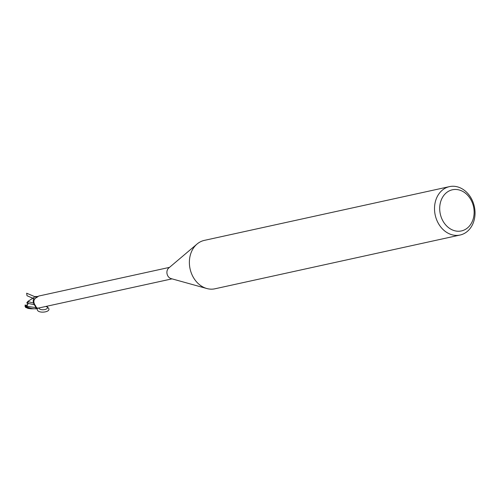 <?xml version="1.0" encoding="UTF-8"?>
<svg xmlns="http://www.w3.org/2000/svg" width="499" height="499" viewBox="0 0 499 499"><rect width="100%" height="100%" fill="white"/><g stroke="black" fill="none" stroke-linecap="round" stroke-linejoin="round"><path stroke-width="0.75" d="M460.084 235.029L214.944 288.79A24.775 20.022 -102.4 0 1 206.829 288.528A24.775 20.022 -102.4 0 1 190.082 268.88A24.775 20.022 -102.4 0 1 197.068 244.023A24.775 20.022 -102.4 0 1 202.451 240.923A24.775 20.022 -102.4 0 1 204.328 240.387L449.468 186.626A24.775 20.022 -102.4 0 1 474.05 205.357A24.775 20.022 -102.4 0 1 461.968 234.493A24.775 20.022 -102.4 0 1 460.084 235.029A24.775 20.022 -102.4 0 1 435.502 216.292A24.775 20.022 -102.4 0 1 447.584 187.156A24.775 20.022 -102.4 0 1 449.468 186.626M450.803 190.238A21.064 17.016 -102.4 0 1 473.021 204.721A21.064 17.016 -102.4 0 1 463.028 230.476A21.064 17.016 -102.4 0 1 440.817 215.992A21.064 17.016 -102.4 0 1 450.803 190.238M35.067 296.855L38.348 296.331L37.288 297.117C33.795 298.826 32.984 301.427 34.861 304.92L36.701 307.895L35.99 308.394L36.028 307.634L36.701 307.895L36.795 307.546M35.111 305.057L34.487 304.814A5.314 4.291 -102.4 0 1 33.82 303.691A5.314 4.291 -102.4 0 1 33.689 298.62L34.737 299.057M34.487 304.814A2.663 2.152 -102.4 0 1 36.028 307.634M36.539 296.674L36.546 296.543A6.194 5.002 -102.4 0 0 35.541 296.481L35.417 296.556A6.131 4.953 -102.4 0 1 36.546 296.599A6.131 4.953 -102.4 0 0 35.417 296.556L34.955 296.88M35.367 296.581L27.719 301.521L33.614 303.086M37.6 308.083L37.431 308.382A5.882 4.753 -102.4 0 1 35.99 308.394M37.431 308.382L36.982 308.301M37.194 308.195A6.4 3.524 0.5 0 0 37.051 308.376L172.03 278.86M206.829 288.528L171.051 278.592A5.882 4.753 -102.4 0 1 167.071 273.926A5.882 4.753 -102.4 0 1 168.731 268.025L197.068 244.023M35.965 308.388L35.953 308.632A6.131 4.953 -102.4 0 0 37.082 308.681A6.131 4.953 -102.4 0 1 35.953 308.632L35.953 308.694C33.277 309.062 29.74 308.282 25.337 306.355A6.194 5.002 -102.4 0 0 25.886 307.434L31.094 308.806L36.957 308.756L37.893 308.033M35.94 308.937L35.997 307.634L33.82 303.691M26.69 307.166L27.969 303.323L34.419 304.808L33.595 303.005L35.978 307.634L35.947 308.937L35.978 307.634L34.462 304.814M28.075 308.419L25.886 307.434M25.1 304.97L26.996 306.623M25.561 305.712L25.218 305.563L25.343 306.361L25.543 305.419M25.33 305.513L27.825 304.633M26.765 302.974L27.807 301.44M27.969 303.323L28.112 302.631L26.79 302.918L27.963 303.617M36.957 308.756A6.194 5.002 -102.4 0 1 35.953 308.694M34.762 299.026L27.021 295.739L26.653 293.212L36.633 297.454M27.021 295.739L33.689 298.62M37.394 308.476C35.491 314.57 54.148 312.287 47.53 307.234L46.02 306.498M46.993 306.286L47.386 306.885C48.821 309.91 39.833 310.996 38.722 307.933M35.978 307.634L27.171 306.33M38.666 296.063L169.504 267.37M47.53 307.234L47.386 306.885M31.094 308.806L27.969 308.407M25.705 307.54L24.95 305.993"/></g></svg>
